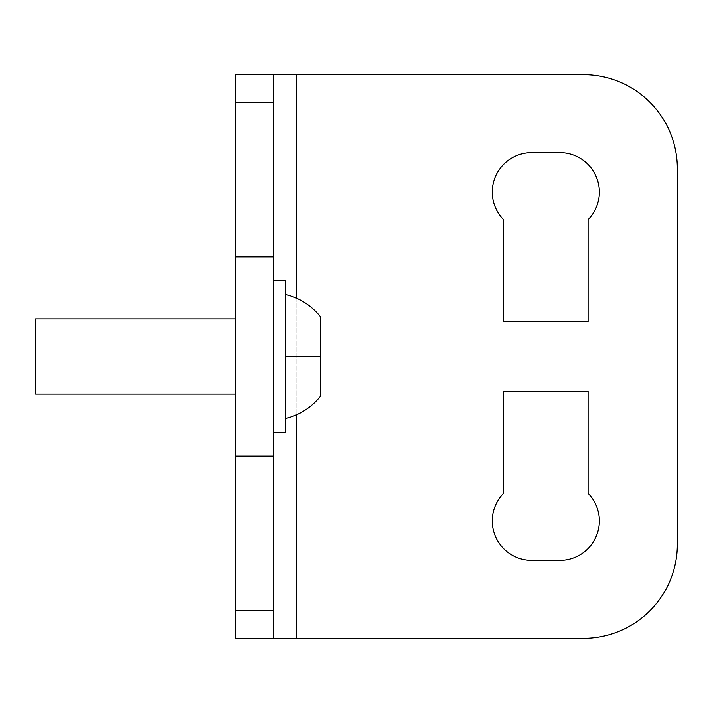 <?xml version="1.0" encoding="UTF-8"?>
<svg xmlns="http://www.w3.org/2000/svg" width="713" height="713" viewBox="0 0 713 713"><rect width="100%" height="100%" fill="white"/><g stroke="black" fill="none" stroke-linecap="round" stroke-linejoin="round"><path stroke-width="0.53" stroke-dasharray="3.56 2.67" d="M320.324 316.572L320.324 396.428M285.565 356.5L285.565 294.487L285.565 418.513L285.565 356.5L320.324 356.5M273.355 432.604L273.355 280.396L273.355 432.604M235.771 318.916L235.771 394.084L235.771 318.916M503.538 493.298A39.465 39.465 0 0 0 531.72 560.382L559.91 560.382A39.465 39.465 0 0 0 588.091 493.298L588.091 391.259L503.538 391.259L503.538 493.298M588.091 219.702A39.465 39.465 0 0 0 559.91 152.618L531.72 152.618A39.465 39.465 0 0 0 503.538 219.702L503.538 321.741L588.091 321.741L588.091 219.702M296.84 74.642L583.394 74.642A93.956 93.956 0 0 1 677.35 168.598L677.35 544.402A93.956 93.956 0 0 1 583.394 638.358L235.771 638.358L235.771 74.642L296.84 74.642L296.84 638.358M273.355 638.358L273.355 74.642M285.565 280.396L285.565 432.604M35.65 394.084L35.65 318.916M296.84 298.364L296.84 414.636"/><path stroke-width="1.07" d="M285.565 418.513C299.594 414.984 311.18 407.631 320.324 396.428L320.324 316.572C311.18 305.369 299.594 298.016 285.565 294.487M273.355 432.604L285.565 432.604L285.565 280.396L273.355 280.396M235.771 318.916L35.65 318.916L35.65 394.084L235.771 394.084M559.91 560.382L531.72 560.382A39.465 39.465 0 0 1 503.538 493.298L503.538 391.259L588.091 391.259L588.091 493.298A39.465 39.465 0 0 1 559.91 560.382M531.72 152.618L559.91 152.618A39.465 39.465 0 0 1 588.091 219.702L588.091 321.741L503.538 321.741L503.538 219.702A39.465 39.465 0 0 1 531.72 152.618M235.771 102.155L235.771 74.642L583.394 74.642A93.956 93.956 0 0 1 677.35 168.598L677.35 544.402A93.956 93.956 0 0 1 583.394 638.358L235.771 638.358L235.771 102.155L273.355 102.155L273.355 638.358M273.355 74.642L273.355 102.155M320.324 356.5L285.565 356.5M296.84 74.642L296.84 298.364M296.84 414.636L296.84 638.358M273.355 610.845L235.771 610.845M273.355 256.849L235.771 256.849M235.771 456.151L273.355 456.151"/></g></svg>
